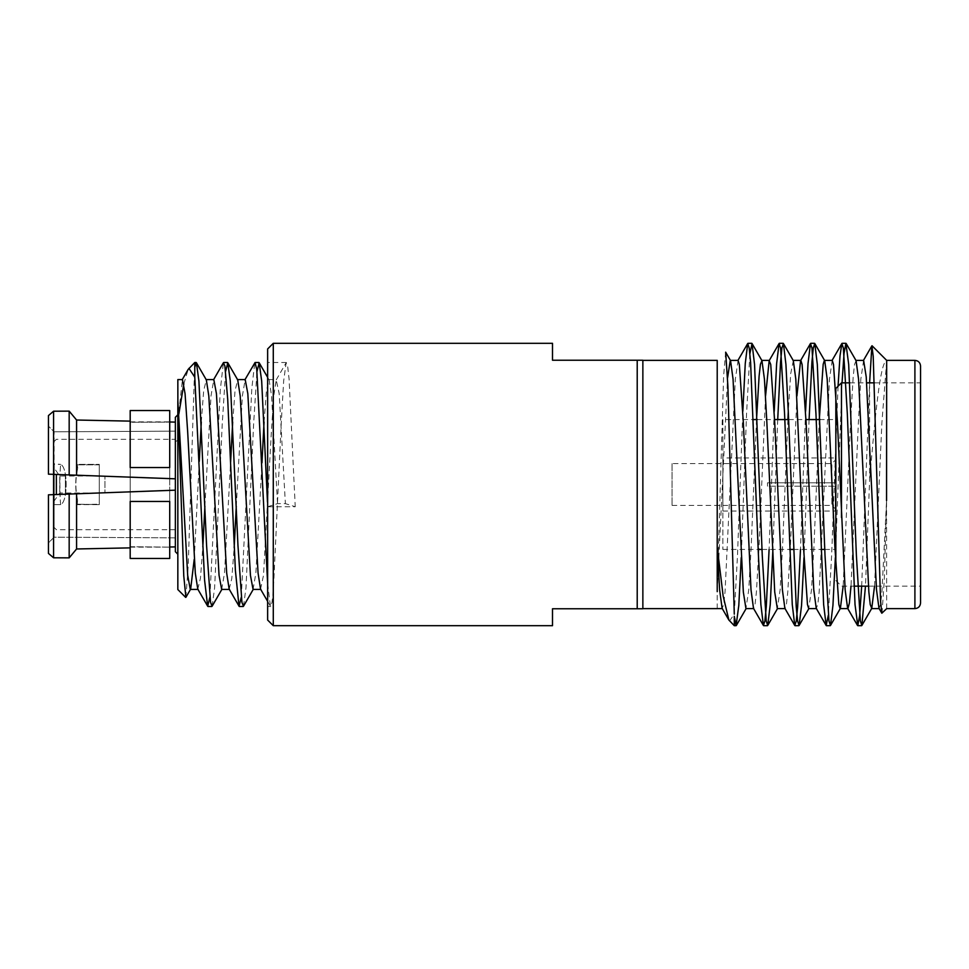 <?xml version="1.0" encoding="UTF-8"?>
<svg xmlns="http://www.w3.org/2000/svg" width="969" height="969" viewBox="0 0 969 969"><rect width="100%" height="100%" fill="white"/><g stroke="black" fill="none" stroke-linecap="round" stroke-linejoin="round"><path stroke-width="0.73" stroke-dasharray="4.84 3.63" d="M177.836 430.878L177.836 444.674L175.365 444.674L175.365 430.878L177.836 430.878L177.836 424.858L175.365 426.966L175.365 417.288M175.365 551.712L175.365 441.779L177.836 440.205L177.836 554.183L177.836 424.858M177.836 440.205L177.836 444.674M177.872 401.384L177.836 589.552M185.903 597.316L188.216 565.739L194.781 362.503M183.831 383.845L188.168 369.395M273.282 625.695L273.282 343.305M552.5 343.305L552.5 360.238L637.214 360.238L637.214 608.762L552.5 608.762L552.5 625.695M642.859 360.371L642.859 608.629L642.859 360.371M637.214 608.762L642.859 608.762L642.859 360.238L637.214 360.238M212.114 606.231L214.609 587.929L222.264 423.501L225.62 371.345M243.498 606.231L245.981 587.929L253.648 423.501L256.979 371.515M209.885 597.243L220.278 390.132L223.379 362.769M241.269 597.34L251.843 388.06L254.762 362.769M267.638 506.302L267.638 362.503L267.638 506.302M267.638 348.949L267.638 620.051M267.662 506.739L277.534 503.626L285.383 503.626L295.242 506.739L267.65 506.739M194.212 559.355L199.287 461.341M201.286 422.024L203.684 390.64L206.336 379.896M221.671 589.418L224.505 573.115L230.622 462.189M232.669 422.024L235.055 390.64L237.72 379.896M253.054 589.418L255.877 573.115L261.969 462.867M264.04 422.024L266.439 390.64L269.103 379.896L271.574 395.885L277.534 503.626M177.836 420.522L182.451 379.582M197.773 589.104L200.438 578.323L202.836 546.867M204.895 506.266L211 395.885L213.822 379.582M229.156 589.104L231.797 578.529L234.183 547.546M236.279 506.266L242.371 395.885L245.205 379.582M260.54 589.104L263.507 575.356L271.356 432.041L273.755 395.885L276.226 379.896L279.193 393.644L285.383 503.626M267.638 583.762L270.448 606.231L271.998 602.488L273.367 590.157L281.216 423.501L283.651 381.071L286.134 362.769L287.684 366.512L289.065 378.843L295.242 506.739M69.174 557.865L69.174 494.069L169.72 490.387L169.72 478.613L69.174 474.931L69.174 411.135M48.45 553.42L48.45 494.832L48.45 542.894L48.45 494.832L54.094 494.626L54.094 537.189L48.45 542.894L48.45 553.42L48.45 542.894L54.094 537.189L175.365 537.856L175.365 490.181L169.72 490.387L169.72 547.013L169.72 501.445L130.185 501.445L130.185 547.873L130.185 546.722L169.72 547.146L130.185 546.722L130.185 547.873L130.185 421.127L130.185 422.278L169.72 422.121L130.185 422.278L130.185 421.127L130.185 467.555L169.72 467.555L169.72 421.987L169.72 478.613L175.365 478.819L175.365 426.966M130.185 558.447L130.185 410.553M169.72 547.013L175.365 546.891L175.365 537.856L54.094 537.189L54.094 494.626L48.45 494.832L53.586 494.65L53.586 557.793M169.72 410.553L169.72 558.447M169.72 421.987L175.365 422.109L175.365 431.144L54.094 431.811L175.365 431.144L175.365 478.819L54.094 474.374L54.094 431.811L54.094 474.374L48.45 474.168L48.45 415.58L48.45 474.168L175.365 478.819L175.365 422.109M175.365 441.779L175.365 478.819M175.365 490.181L175.365 546.891L175.365 490.181L54.094 494.626L175.365 490.181L175.365 546.891M54.094 505.115L54.094 463.885L54.216 505.115M54.216 504.631L60.696 504.631C68 501.591 68 467.409 60.696 464.369C68 467.397 68 501.579 60.696 504.631L54.216 504.631L54.216 463.885L60.696 464.369L54.216 464.369L54.216 504.631M48.45 415.58L48.45 426.106L54.094 431.811L48.45 426.106L48.45 474.168L53.586 474.35L53.586 411.207M53.586 474.35L69.174 474.931M76.575 475.198L76.575 420.025M69.174 494.069L53.586 494.65M130.185 547.873L76.575 548.975L76.575 493.802M54.094 494.626L54.094 474.374M54.094 441.573L56.359 439.32L175.365 439.32L175.365 529.68L175.365 439.32M54.216 468.124L54.216 500.876L54.216 468.124L59.751 476.033L59.751 492.967L59.751 476.033L104.931 476.033L104.931 492.967L104.931 476.033M60.696 504.631C59.642 497.727 59.63 471.273 60.696 464.369C59.642 471.273 59.63 497.727 60.696 504.631M65.395 493.5L65.395 475.5L65.395 493.5M104.931 492.967L59.751 492.967L54.216 500.876M835.266 482.804L835.266 457.949L835.266 482.804L835.266 460.214L835.266 482.804L831.874 482.804L831.874 463.606L831.874 482.804L835.266 482.804L767.484 482.804L835.266 482.804M725.66 352.171L723.601 376.057L717.217 591.671L717.217 364.441L717.217 547.061M729.536 620.947L734.284 614.152L737.506 555.104L742.835 411.304M734.284 625.695L734.284 616.284M861.671 586.16L869.593 383.143L869.593 480.588L865.474 586.16M882.008 613.292L884.285 580.14L886.659 496.358L886.671 360.383M886.659 608.593L886.562 500.585L881.923 591.986L880.542 604.535L879.004 608.35M874.535 586.16L881.923 422.436L886.671 361.049C880.324 360.444 875.055 416.016 869.593 480.588M838.052 386.256L831.644 555.104L828.325 615.242M805.59 411.304L800.479 549.435M774.219 411.304L769.095 549.435M842.037 382.84L835.363 557.696M809.091 419.565L803.979 557.696M777.719 419.565L772.911 549.435M749.873 353.758L746.554 413.896L741.224 557.696M868.394 586.16L920.55 586.16L920.55 382.84L874.389 382.84M920.55 602.984L920.55 366.016M717.217 608.617L717.217 591.671L727.574 377.862M863.621 360.383L860.823 379.23L858.389 422.436L851 586.16M832.238 360.383L829.452 379.23L819.168 591.986L817.788 604.535L816.249 608.35M796.942 395.933L790.401 546.564L787.785 591.986L786.416 604.535L784.878 608.35M765.558 395.933L759.03 546.564L756.414 591.986L755.033 604.535L753.494 608.35M738.112 360.383L735.314 379.23L725.03 591.986L723.661 604.535L722.123 608.35M856.075 360.65L854.537 364.465L853.156 377.014L850.552 422.436L843.163 586.16M819.289 419.565L813.936 546.564L811.501 589.77L808.703 608.617M793.32 360.65L790.704 373.671L788.294 411.304M787.918 419.565L782.564 546.564L780.13 589.77L777.332 608.617M756.535 419.565L751.181 546.564L748.746 589.77L745.948 608.617M841.48 382.84L841.48 517.494M849.789 382.84L866.686 382.84M835.835 419.565L835.835 549.435L835.835 419.565L819.98 419.565M835.835 567.059L835.835 388.484M722.874 419.565L722.874 549.435L722.874 419.565L753.41 419.565M757.225 419.565L774.594 419.565M788.596 419.565L805.966 419.565M722.874 457.949L722.874 511.051L722.874 457.949L835.266 457.949M767.484 486.196L767.484 482.804L767.484 486.196L835.266 486.196L767.484 486.196L831.874 486.196L767.484 486.196L767.484 482.804L767.484 486.196M835.266 486.196L835.266 511.051L835.266 486.196L835.266 508.786L835.266 486.196L831.874 486.196L831.874 505.394L831.874 486.196L835.266 486.196M672.038 463.606L672.038 505.394L672.038 463.606L831.874 463.606L835.266 460.214M831.874 482.804L767.484 482.804L831.874 482.804M77.072 464.369L77.69 468.366L77.072 464.369L77.702 467.627L77.072 464.369L99.286 464.369L77.072 464.369M99.286 464.829L76.817 464.829L99.286 464.829L99.286 504.631L76.817 504.171L99.286 504.631L99.286 464.369L99.286 504.631L77.072 504.631L77.69 500.634C75.255 489.866 75.255 479.11 77.69 468.366L77.702 467.627L77.69 468.366C75.255 479.134 75.255 489.902 77.69 500.634L77.702 501.373C75.073 490.132 75.073 478.88 77.702 467.627C75.085 478.868 75.085 490.108 77.702 501.373L77.072 504.631L99.286 504.171L99.286 464.829M76.817 504.171L77.69 500.634L76.817 504.171M56.359 494.541L56.359 474.459M914.906 360.371L914.906 608.629M267.638 377.377L269.103 379.896M268.74 379.582L276.577 379.582M267.638 601.361L270.448 606.231M276.226 379.896L286.134 362.769M270.751 606.497L267.638 606.497M286.449 362.503L267.638 362.503M130.185 421.854L169.72 421.854M130.185 547.146L169.72 547.146M175.365 529.68L56.359 529.68L54.094 527.427M835.835 580.516L841.48 586.16L853.919 586.16M722.874 549.435L758.218 549.435M762.034 549.435L789.602 549.435M793.405 549.435L820.973 549.435M824.789 549.435L835.835 549.435M722.874 511.051L835.266 511.051M672.038 505.394L831.874 505.394L835.266 508.786"/><path stroke-width="1.45" d="M194.212 559.355L190.651 589.104L185.903 597.316L183.759 575.84L177.872 401.384L177.836 379.582L182.451 379.582L185.067 393.644L187.683 432.041L195.302 573.115L197.773 589.104L207.693 606.219L209.885 597.243M185.685 597.401L177.836 589.552L177.836 401.336M182.087 379.896L188.168 369.395L194.781 362.503L194.781 377.195L204.592 580.237L207.669 606.231M178.817 414.223L183.831 383.845M188.943 368.341L194.781 377.195M552.5 625.695L552.5 608.762L637.214 608.762L637.214 360.238L552.5 360.238L552.5 343.305L273.282 343.305L273.282 625.695L552.5 625.695M637.214 360.238L642.859 360.238L642.859 608.762L637.214 608.762M194.781 367.154L196.428 362.769L198.924 381.071L206.579 545.499L210.564 602.464L212.114 606.231L222.034 589.104M225.62 371.345L227.8 362.769L230.295 381.071L237.962 545.499L241.947 602.464L243.498 606.231L253.406 589.104M256.979 371.515L259.183 362.769L261.678 381.071L267.468 502.051M213.471 379.896L223.379 362.769L224.869 365.894L227.715 399.289L235.382 570.366L239.016 606.231L241.269 597.34M244.842 379.896L255.065 362.503L256.761 369.625L267.638 583.762M273.282 625.695L267.638 620.051L267.638 348.949L273.282 343.305M177.872 401.384L187.683 575.356L190.287 589.418L198.136 589.418M199.287 461.341L201.286 422.024M196.428 362.769L206.336 379.896L208.807 395.885L219.055 575.356L221.671 589.418L229.52 589.418M230.622 462.189L232.669 422.024M227.8 362.769L237.72 379.896L240.191 395.885L250.438 575.356L253.054 589.418L260.891 589.418M261.969 462.867L264.04 422.024M202.836 546.867L204.895 506.266M205.985 379.582L213.822 379.582L216.438 393.644L226.685 573.115L229.156 589.104L239.052 606.206M234.183 547.546L236.279 506.266M237.357 379.582L245.205 379.582L247.822 393.644L258.069 573.115L260.54 589.104L267.638 601.361M169.72 501.445L130.185 501.445L130.185 558.447L169.72 558.447L169.72 501.445M130.185 467.555L169.72 467.555L169.72 410.553L130.185 410.553L130.185 467.555M48.45 415.58L48.45 474.168L53.586 474.35L53.586 411.207L48.45 415.58L53.586 411.207L69.174 411.135L69.174 474.931L53.586 474.35L53.586 557.793L48.45 553.42L53.586 557.793L69.174 557.865L69.174 494.069L48.45 494.832L48.45 553.42M69.174 411.135L76.575 420.025L130.185 421.127L76.575 420.025L69.174 411.135L53.586 411.207M53.586 557.793L69.174 557.865L76.575 548.975L130.185 547.873M69.174 474.931L175.365 478.819M175.365 422.109L169.72 421.987M76.575 420.025L76.575 475.198M175.365 490.181L69.174 494.069M76.575 493.802L76.575 548.975L69.174 557.865M169.72 547.013L175.365 546.891M177.836 414.817L175.365 417.288L175.365 551.712L177.836 554.183M717.217 360.407L717.217 547.061L723.153 596.092L728.882 620.051L734.284 625.695L736.101 625.695L734.284 616.284L734.284 625.695M753.797 608.617L745.948 608.617L743.332 591.986L733.061 379.23L730.565 360.65L725.66 352.171L727.901 386.389L734.284 614.152M869.605 382.84L871.894 345.824L873.214 356.362L880.555 601.18L881.826 613.22L886.683 608.617M886.671 361.049L886.562 500.585M861.671 586.16L859.648 615.727L857.795 625.695L855.021 604.583L847.33 413.896L843.345 347.944L841.843 343.535L840.002 355.914L838.052 386.256M828.325 615.242L826.157 625.465L823.638 604.583L815.959 413.896L811.974 347.968L810.459 343.535L808.013 363.581L805.59 411.304M800.479 549.435L797.657 606.788L796.276 621.056L794.774 625.465L792.267 604.583L784.575 413.896L780.59 347.944L779.088 343.535L776.629 363.581L774.219 411.304M769.095 549.435L766.273 606.788L764.892 621.056L763.402 625.465L760.883 604.583L758.424 555.104L750.587 362.236L749.207 347.968L747.705 343.535L745.258 363.581L742.835 411.304M865.474 586.16L861.865 625.465L860.363 621.056L856.378 555.104L848.687 364.417L845.913 343.305L844.06 353.273L842.037 382.84M835.363 557.696L832.94 605.419L830.494 625.465L828.979 621.044L824.994 555.104L817.315 364.417L814.796 343.535L813.294 347.968L811.913 362.249L809.091 419.565M803.979 557.696L801.557 605.419L799.11 625.465L797.608 621.056L796.227 606.788L788.391 413.896L785.932 364.417L783.424 343.535L781.922 347.944L780.542 362.212L777.719 419.565M772.911 549.435L770.246 604.583L767.727 625.465L766.225 621.056L762.24 555.104L754.548 364.417L752.041 343.535L749.873 353.758M741.224 557.696L738.802 605.419L736.089 625.695M886.671 360.371L914.906 360.371C918.333 360.698 920.211 362.588 920.55 366.016L920.55 602.984C920.211 606.412 918.333 608.302 914.906 608.629L914.906 360.371M920.55 382.84L920.55 586.16M642.859 360.371L717.217 360.371M728.882 620.051L722.123 608.35L719.64 589.927L717.217 547.061L717.217 591.671M881.826 613.22L879.004 608.35L876.509 589.77L866.238 377.014L863.621 360.383L855.772 360.383M851 586.16L849.389 603.069L847.936 608.617L840.087 608.617L838.851 604.535L834.854 546.564L827.199 379.23L824.704 360.65L814.796 343.535M857.529 625.465L847.633 608.35L845.138 589.77L837.47 422.436L833.485 364.465L832.238 360.383L824.401 360.383L823.19 364.247L819.289 419.565M826.157 625.465L816.249 608.35L813.754 589.77L806.099 422.436L802.102 364.465L800.866 360.383L793.017 360.383M810.459 343.535L800.564 360.65L796.942 395.933M794.774 625.465L784.878 608.35L782.383 589.77L774.716 422.436L770.73 364.465L769.18 360.65L765.558 395.933M763.402 625.465L753.494 608.35L750.999 589.77L743.332 422.436L739.347 364.465L738.112 360.383L730.263 360.383L727.574 377.862M874.535 586.16L871.761 608.35L870.223 604.535L868.854 591.986L858.57 379.23L856.075 360.65L846.179 343.535M843.163 586.16L840.389 608.35L830.494 625.465M816.552 608.617L808.703 608.617L807.468 604.535L803.483 546.564L795.815 379.23L793.32 360.65L783.424 343.535M788.294 411.304L787.918 419.565M785.181 608.617L777.332 608.617L774.716 591.986L766.867 422.436L764.444 379.23L761.949 360.65L760.435 364.247L759.102 376.129L756.535 419.565M841.48 517.494L841.48 382.84L849.789 382.84M866.686 382.84L874.389 382.84M841.48 382.84L835.835 388.484L835.835 567.059M753.41 419.565L757.225 419.565M774.594 419.565L788.596 419.565M805.966 419.565L819.98 419.565M56.359 474.459L56.359 494.541M207.996 606.497L211.811 606.497M239.343 606.497L243.195 606.497M194.781 362.503L196.113 362.503M223.694 362.503L227.485 362.503M255.065 362.503L258.868 362.503M259.183 362.769L267.638 377.377M886.671 360.383L872.052 345.763M763.669 625.695L767.46 625.695M795.04 625.695L798.844 625.695M826.412 625.695L830.227 625.695M857.807 625.695L861.598 625.695M747.959 343.305L751.787 343.305M779.355 343.305L783.146 343.305M810.726 343.305L814.541 343.305M842.109 343.305L845.913 343.305M886.659 608.629L914.906 608.629M642.859 608.629L717.217 608.629M879.307 608.617L871.47 608.617M769.483 360.383L761.646 360.383M722.414 608.617L717.217 608.617M863.318 360.65L871.894 345.824M831.947 360.65L841.843 343.535M769.18 360.65L779.088 343.535M737.809 360.65L747.705 343.535M861.865 625.465L871.761 608.35M799.11 625.465L809.006 608.362M767.727 625.465L777.635 608.362M752.041 343.535L761.937 360.638M736.355 625.465L746.251 608.362M853.919 586.16L868.394 586.16M758.218 549.435L762.034 549.435M789.602 549.435L793.405 549.435M820.973 549.435L824.789 549.435"/></g></svg>
